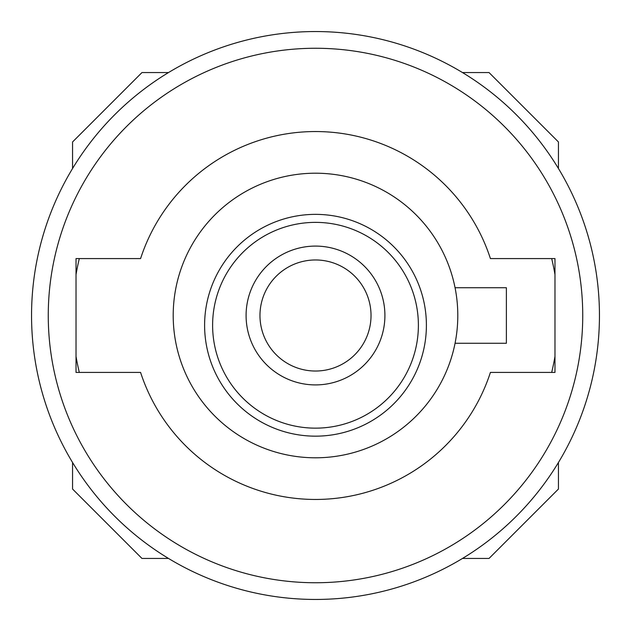 <?xml version="1.0" encoding="UTF-8"?>
<svg xmlns="http://www.w3.org/2000/svg" width="631" height="631" viewBox="0 0 631 631"><rect width="100%" height="100%" fill="white"/><g stroke="black" fill="none" stroke-linecap="round" stroke-linejoin="round"><path stroke-width="0.95" d="M72.557 462.484L72.557 489.033L141.967 558.443L168.516 558.443M168.516 72.557L141.967 72.557L72.557 141.967L72.557 168.516M558.443 168.516L558.443 141.967L489.033 72.557L462.484 72.557M462.484 558.443L489.033 558.443L558.443 489.033L558.443 462.484M554.972 372.416L554.972 258.584L490.421 258.584A183.944 183.944 0 0 0 140.579 258.584L76.028 258.584L76.028 372.416L140.579 372.416A183.944 183.944 0 0 0 490.421 372.416L554.972 372.416M455.061 343.264L506.385 343.264L506.385 287.736L455.061 287.736A142.298 142.298 0 0 0 296.925 174.424A142.298 142.298 0 0 0 173.509 324.807A142.298 142.298 0 0 0 315.5 457.798A142.298 142.298 0 0 0 455.061 287.736M315.5 599.45A283.95 283.95 0 0 1 31.55 315.5A283.95 283.95 0 0 1 315.5 31.55A283.95 283.95 0 0 1 599.45 315.5A283.95 283.95 0 0 1 315.5 599.45M315.5 582.744A267.244 267.244 0 0 0 546.935 181.878A267.244 267.244 0 0 0 84.065 181.878A267.244 267.244 0 0 0 315.5 582.744M315.5 436.163A110.906 110.906 0 0 0 411.546 269.816A110.906 110.906 0 0 0 219.454 269.816A110.906 110.906 0 0 0 315.5 436.163M315.5 428.149A102.885 102.885 0 0 0 404.605 273.822A102.885 102.885 0 0 0 226.395 273.822A102.885 102.885 0 0 0 315.5 428.149M315.5 384.91A69.41 69.41 0 0 1 255.389 280.795A69.41 69.41 0 0 1 375.611 280.795A69.41 69.41 0 0 1 315.5 384.91M315.5 371.028A55.528 55.528 0 0 0 363.59 287.736A55.528 55.528 0 0 0 267.41 287.736A55.528 55.528 0 0 0 315.5 371.028M551.683 258.584A242.943 242.943 0 0 1 554.972 274.58M76.028 274.58A242.943 242.943 0 0 1 79.317 258.584M79.317 372.416A242.943 242.943 0 0 1 76.028 356.42M554.972 356.42A242.943 242.943 0 0 1 551.683 372.416"/></g></svg>
